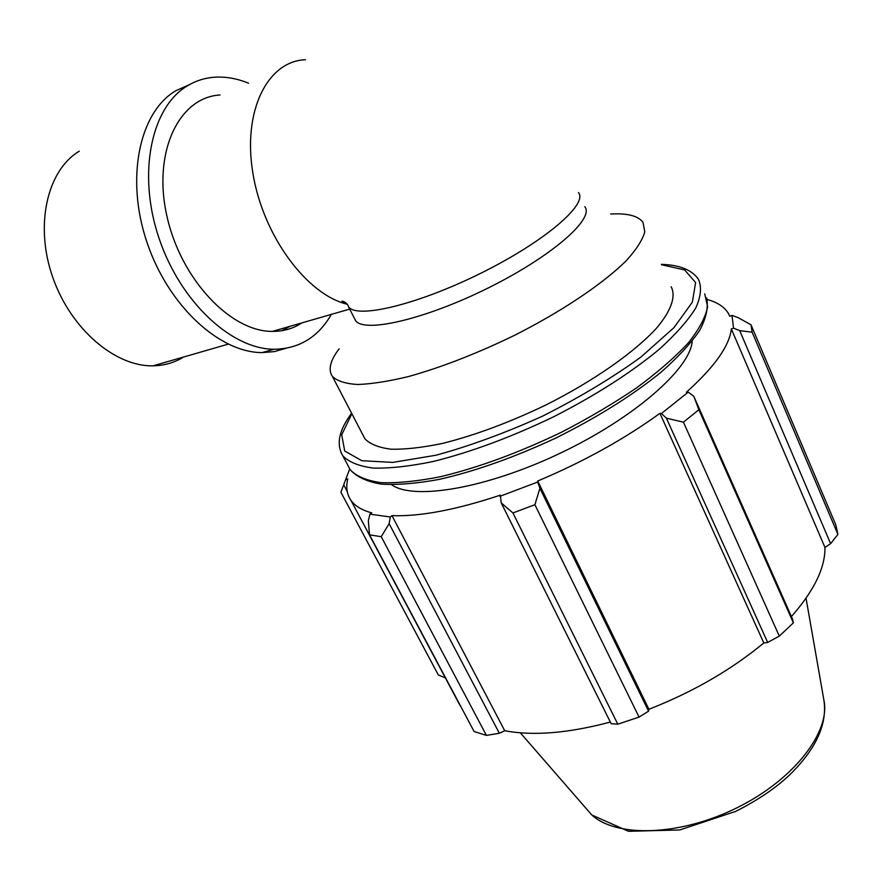 <?xml version="1.0" encoding="UTF-8"?>
<svg xmlns="http://www.w3.org/2000/svg" width="882" height="882" viewBox="0 0 882 882"><rect width="100%" height="100%" fill="white"/><g stroke="black" fill="none" stroke-linecap="round" stroke-linejoin="round"><path stroke-width="1.32" d="M584.788 206.686C594.865 218.692 551.548 256.629 488.132 288.006C424.826 319.538 363.781 333.407 355.512 320.497L354.377 318.27M301.986 322.867C293.221 328.589 283.376 331.434 272.417 331.389C230.952 331.897 180.7 279.495 166.841 215.77C152.487 152.057 178.969 97.163 220.07 94.991M610.631 214.017C627.367 213.08 638.149 215.836 642.967 222.286L644.797 231.834C642.559 239.882 636.451 249.43 626.463 260.466C603.42 283.508 561.735 311.555 513.644 335.766C476.445 353.737 441.551 367.287 408.961 376.427C388.918 381.3 371.851 383.99 357.761 384.497C345.678 383.769 337.233 381.079 332.415 376.438C327.928 369.834 330.166 360.617 339.14 348.787M445.355 677.883L438.332 674.973L340.893 492.211L349.68 468.97M345.799 479.72L347.773 478.882C345.799 487.195 346.835 494.317 350.893 500.259C354.895 505.992 361.863 510.204 371.785 512.872L369.933 514.162L368.334 520.678L369.525 534.834L381.233 536.686L389.127 523.676L390.307 516.973L369.933 514.162M390.307 516.973L391.961 515.639C419.986 516.676 456.115 509.851 500.348 495.155L501.208 502.883L512.938 512.949L534.9 504.725L539.916 488.297L537.755 482.013L499.929 496.312M537.755 482.013L537.711 481.021C583.542 461.716 624.269 439.159 659.912 413.349L661.423 413.515L666.395 418.167L683.44 422.191L698.864 409.711L693.759 396.227L688.225 392.126L661.423 413.515M688.225 392.126L686.417 392.203C714.42 367.099 729.392 346.009 731.343 328.931L733.548 328.148L739.711 330.64L752.137 332.205L751.001 324.774L737.969 317.564L731.972 315.392L733.548 328.148M731.972 315.392L729.822 316.307L728.135 313C724.078 306.682 717.088 302.184 707.144 299.494M692.216 341.058C690.606 368.356 634.423 417.958 560.313 453.172C486.269 488.54 413.515 500.568 391.652 484.747M751.001 324.774L835.838 524.955L837.9 534.371L752.137 332.205M698.864 409.711L793.381 622.857L792.532 619.065L693.759 396.227M537.711 481.021L648.92 709.293L648.557 711.19L539.916 488.297M534.9 504.725L639.053 717.099L648.557 711.19M391.961 515.639L504.725 730.726L499.344 733.262L389.127 523.676M381.233 536.686L486.412 735.39L499.344 733.262M347.221 491.45L343.837 485.078M739.711 330.64L830.624 543.665L837.9 534.371M830.624 543.665L824.957 547.435C825.287 567.666 814.108 590.708 791.419 616.562M793.381 622.857L779.302 636.109L683.44 422.191M666.395 418.167L767.66 642.416L779.302 636.109M767.66 642.416L763.812 642.967C731.156 669.945 692.855 692.05 648.92 709.293M639.053 717.099L617.797 724.188L512.938 512.949M501.208 502.883L611.138 723.681L617.797 724.188M610.333 722.06C568.317 733.229 533.125 736.117 504.725 730.726M486.412 735.39L474.108 731.52L369.525 534.834M460.922 706.725L456.457 698.742M659.912 413.349L763.812 642.967M731.343 328.931L824.957 547.435M671.169 286.738C676.119 296.275 671.4 310.508 656.561 328.126C634.489 352.271 593.851 380.803 546.509 404.684C509.851 422.324 475.255 435.212 442.72 443.37C422.665 447.56 405.488 449.5 391.2 449.214C378.874 447.681 370.109 444.197 364.905 438.773L362.987 435.102M183.544 357.045C174.46 362.678 164.317 365.6 153.115 365.821C115.355 366.78 70.825 329.306 52.766 277.356C34.453 225.483 47.044 170.292 79.314 151.186M290.167 326.274L281.854 330.695M331.356 314.389C318.104 337.266 298.987 348.897 274.015 349.261C231.646 349.195 180.336 302.173 158.925 237.942C137.239 173.809 151.087 107.185 187.381 85.841C195.55 80.912 204.348 78.057 213.786 77.274C225.186 76.403 236.784 78.388 248.581 83.217M285.757 348.379L274.291 351.62L262.064 352.602C219.585 352.635 168.253 305.988 146.919 242.175C125.31 178.462 139.29 112.157 175.705 90.802L189.498 84.617M578.46 192.574C588.338 204.095 544.657 241.646 481.032 273.133C417.506 304.764 356.526 319.163 348.489 306.727L355.512 320.497M305.481 59.733C267.533 61.001 242.285 111.033 252.98 173.732C263.288 236.376 307.024 294.676 347.243 304.246C343.087 302.361 341.389 301.313 342.128 301.104C345.237 301.898 347.376 303.695 348.533 306.495L348.489 306.727M704.707 293.838L707.618 306.594C705.677 317.002 699.294 329.041 688.489 342.712C675.149 357.111 657.917 372.116 636.793 387.727C613.795 403.339 588.647 418.189 561.36 432.29C518.726 452.764 478.507 467.548 440.691 476.666C417.407 481.274 397.462 483.27 380.881 482.641C366.57 480.58 356.361 476.291 350.231 469.797L347.938 465.442M341.047 452.642L342.855 455.829C348.886 462.135 359.018 466.214 373.273 468.077C389.8 468.507 409.711 466.324 432.996 461.54C470.834 452.168 511.13 437.207 553.907 416.657C595.989 395.081 631.17 372.579 659.46 349.118C675.877 334.19 687.982 320.486 695.766 307.994C700.947 296.484 701.84 286.926 698.445 279.318C692.061 269.925 679.702 264.931 661.368 264.335M661.555 264.765L684.641 269.947L695.6 282.527L692.37 302.151L673.936 327.685L640.894 357.089C612.24 377.827 579.529 397.473 542.761 416.05C505.287 432.996 469.654 446.06 435.873 455.244L392.766 462.4L361.774 460.702L344.697 450.989L341.709 434.749L351.852 413.735M520.336 732.81L591.811 814.99L628.48 831.296L679.713 829.973L735.775 811.352C758.575 799.82 776.943 787.273 790.856 773.723C816.534 748.101 827.537 723.461 823.843 699.812C830.91 731.476 794.34 779.445 737.231 807.658C680.254 836.081 616.65 837.845 591.811 814.99L584.534 806.622M272.417 331.389L349.702 309.097M706.658 297.94C708.566 307.256 706.217 318.115 699.613 330.53C690.595 343.671 677.574 357.706 660.574 372.623C631.721 395.842 596.805 417.649 555.825 438.045C514.349 457.383 475.453 471.175 439.148 479.411C416.723 483.523 397.418 485.089 381.211 484.119C367.022 481.693 356.703 476.919 350.231 469.797L342.855 455.829C335.987 444.451 338.897 430.262 351.609 413.272M350.893 500.259L459.886 705.203M823.843 699.812L806.038 598.25M332.415 376.438L364.905 438.773M228.184 344.156L153.115 365.821M274.015 349.261L262.064 352.602"/></g></svg>
